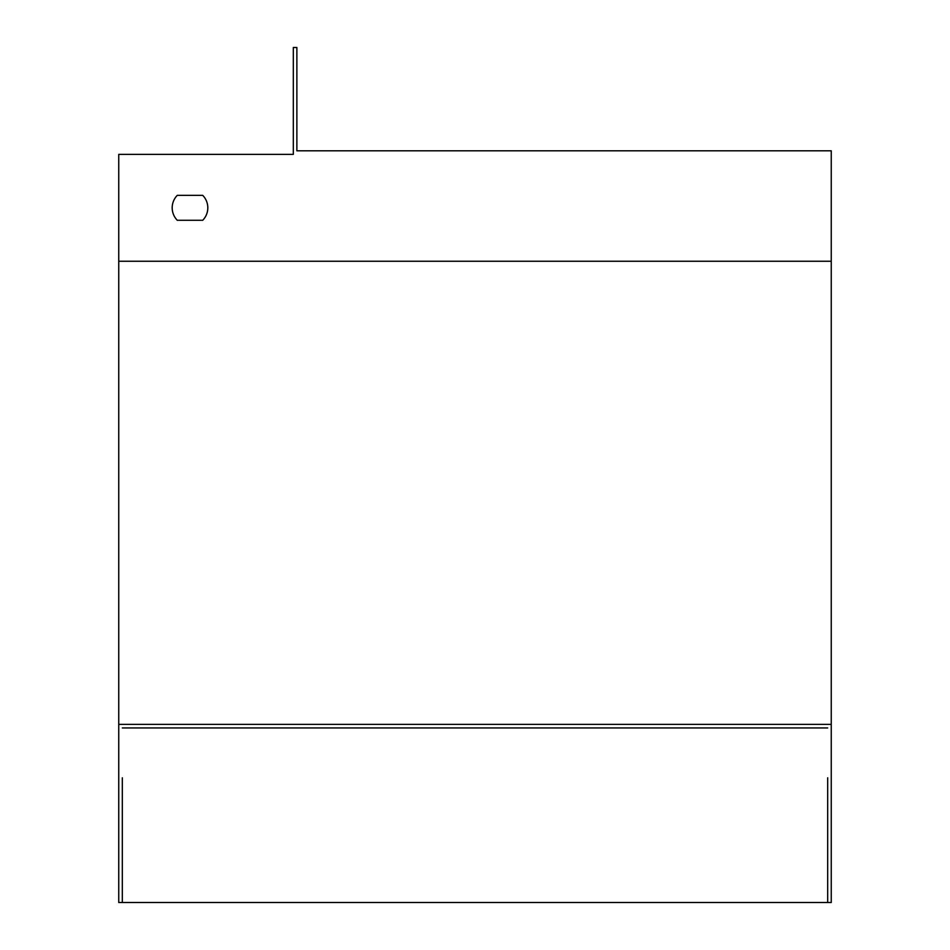 <?xml version="1.0" encoding="UTF-8"?>
<svg xmlns="http://www.w3.org/2000/svg" width="950" height="950" viewBox="0 0 950 950"><rect width="100%" height="100%" fill="white"/><g stroke="black" fill="none" stroke-linecap="round" stroke-linejoin="round"><path stroke-width="1.43" d="M831.25 724.375L831.25 150.812L296.875 150.812L296.875 47.5L293.312 47.5L293.312 154.375L118.75 154.375L118.75 724.375L831.25 724.375L831.25 902.5L827.688 902.5L827.688 813.438M827.688 777.812L827.688 902.5L122.312 902.5L122.312 813.438M118.75 724.375L118.75 902.5L122.312 902.5L122.312 777.812M122.312 727.938L827.688 727.938M177.282 220.281L202.718 220.281A17.812 17.812 0 0 0 202.718 195.344L177.282 195.344A17.812 17.812 0 0 0 177.282 220.281L202.718 220.281M177.282 195.344L202.718 195.344M831.25 261.25L118.75 261.25"/></g></svg>
